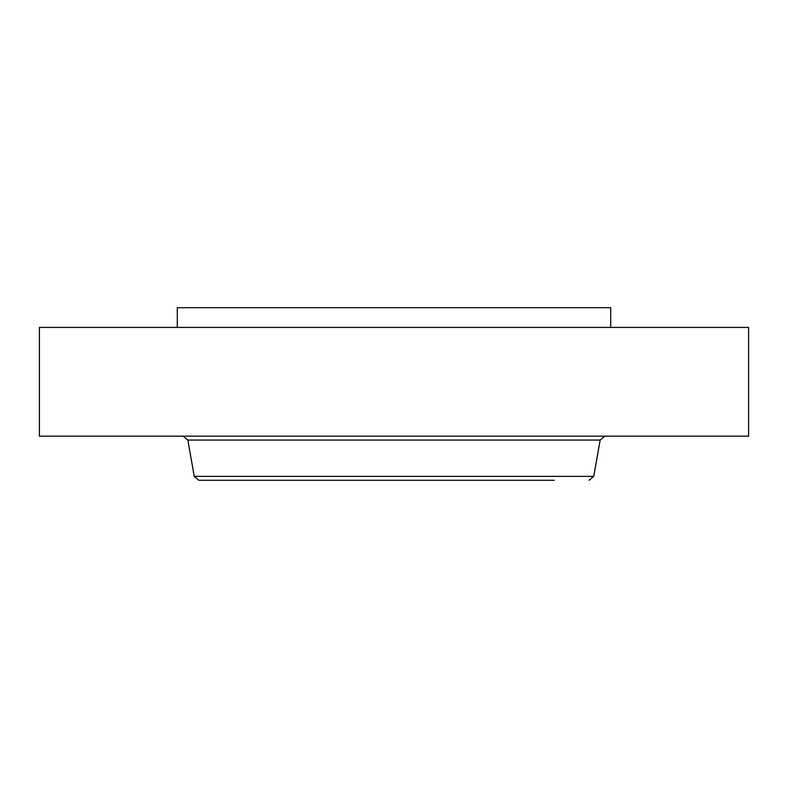 <?xml version="1.0" encoding="UTF-8"?>
<svg xmlns="http://www.w3.org/2000/svg" width="788" height="788" viewBox="0 0 788 788"><rect width="100%" height="100%" fill="white"/><g stroke="black" fill="none" stroke-linecap="round" stroke-linejoin="round"><path stroke-width="1.18" d="M39.4 327.414L748.6 327.414L748.6 436.158L39.4 436.158L39.4 327.414M194.242 476.376L187.839 440.068L600.16 440.068L593.758 476.376L194.242 476.376L198.901 480.286L554.358 480.286M233.642 480.286L487.536 480.286M177.3 327.414L177.3 307.714L610.7 307.714L610.7 327.414M600.16 440.068L604.82 436.158M187.839 440.068L183.18 436.158M593.758 476.376L589.099 480.286"/></g></svg>
